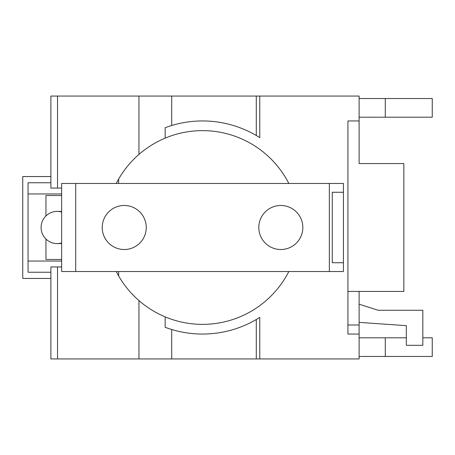 <?xml version="1.0" encoding="UTF-8"?>
<svg xmlns="http://www.w3.org/2000/svg" width="455" height="455" viewBox="0 0 455 455"><rect width="100%" height="100%" fill="white"/><g stroke="black" fill="none" stroke-linecap="round" stroke-linejoin="round"><path stroke-width="0.68" d="M61.635 195.531L45.955 195.531L45.955 215.954M45.955 239.046L45.955 259.469L61.635 259.469M61.635 212.041A16.107 16.044 -90 0 0 41.098 227.5A16.107 16.044 -90 0 0 61.635 242.959M359.114 304.173L378.105 310.264L422.832 310.264L422.832 345.311L406.309 345.311L406.309 325.655L359.114 322.385M422.832 337.803L432.25 337.803L432.25 356.464L385.283 356.464L385.283 337.803L406.309 337.803M385.283 356.464L359.114 356.464M359.114 337.803L385.283 337.803M432.25 117.197L385.283 117.197L385.283 98.536L432.25 98.536L432.25 117.197M385.283 117.197L359.114 117.197M359.114 98.536L385.283 98.536M61.635 193.949L28.062 193.949M28.062 261.051L61.635 261.051M50.886 272.238L28.062 272.238L28.062 182.762L50.886 182.762M50.886 278.454L22.75 278.454L22.75 176.546L50.886 176.546M57.137 211.393L58.894 211.393A16.107 16.044 90 0 1 61.635 211.632M61.635 243.368A16.107 16.044 90 0 1 58.894 243.607L57.137 243.607M57.529 188.069L50.886 188.069L50.886 96.062L57.529 96.062L57.529 188.069L61.635 188.069M347.927 324.989L359.114 324.989L359.114 334.055L347.927 334.055L347.927 120.945L359.114 120.945L359.114 163.567L403.847 163.567L403.847 291.433L347.927 291.433M359.114 324.989L359.114 291.433M50.886 358.938L50.886 266.931L57.529 266.931L57.529 358.938L50.886 358.938M359.114 334.055L359.114 358.938L171.706 358.938L171.706 329.5M256.284 358.938L256.284 319.507M343.434 192.272L343.434 262.728L332.269 262.728L332.269 192.272L343.434 192.272L343.434 183.467L75.723 183.467L75.723 271.533L329.34 271.533L329.34 183.467M302.837 227.5A22.016 22.016 0 0 1 280.82 249.516A22.016 22.016 0 0 1 258.804 227.5A22.016 22.016 0 0 1 280.82 205.484A22.016 22.016 0 0 1 302.837 227.5M146.26 227.5A22.016 22.016 0 0 1 124.243 249.516A22.016 22.016 0 0 1 102.227 227.5A22.016 22.016 0 0 1 124.243 205.484A22.016 22.016 0 0 1 146.26 227.5M61.635 266.931L57.529 266.931M256.284 135.493L256.284 96.062L57.529 96.062M171.706 125.5L171.706 96.062M359.114 120.945L359.114 96.062L259.771 96.062L259.771 137.62A106.555 106.555 0 0 0 165.171 127.707L165.171 138.127A96.869 96.869 0 0 1 288.817 183.467M259.771 96.062L256.284 96.062M171.706 358.938L57.529 358.938M259.771 358.938L259.771 317.38A106.555 106.555 0 0 1 165.171 327.293L165.171 316.873C155.564 312.841 146.823 307.409 138.951 300.584A96.869 96.869 0 0 1 116.247 271.533M138.951 358.938L138.951 300.584M343.434 262.728L343.434 271.533L329.34 271.533M75.723 271.533L61.635 271.533L61.635 183.467L75.723 183.467M118.653 179.042L118.653 183.467M118.653 271.533L118.653 275.957M116.247 183.467A96.869 96.869 0 0 1 138.951 154.416L138.951 96.062M138.951 154.416C146.823 147.591 155.564 142.159 165.171 138.127M288.817 271.533A96.869 96.869 0 0 1 165.171 316.873"/></g></svg>
